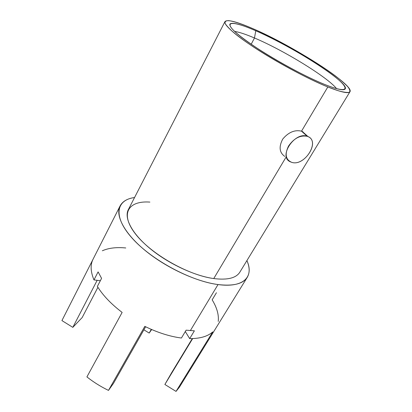 <?xml version="1.0" encoding="UTF-8"?>
<svg xmlns="http://www.w3.org/2000/svg" width="412" height="412" viewBox="0 0 412 412"><rect width="100%" height="100%" fill="white"/><g stroke="black" fill="none" stroke-linecap="round" stroke-linejoin="round"><path stroke-width="0.62" d="M93.246 258.87C90.218 264.452 90.46 271.467 93.972 279.913L100.353 280.696L93.972 279.913C90.542 271.683 90.228 264.803 93.03 259.277L120.113 205.907C115.103 215.486 124.295 233.352 145.251 250.558C166.16 267.748 196.323 281.715 218.02 284.558C233.331 286.325 243.085 283.894 247.282 277.271C249.893 272.78 249.775 267.213 246.912 260.58C254.245 276.704 243.708 288.127 218.02 284.558L190.349 330.62L218.02 284.558C191.003 281.169 151.606 259.987 132.298 238.352C112.764 216.697 115.937 199.928 134.554 197.523C127.396 198.543 122.585 201.334 120.113 205.907M125.778 247.972C116.421 247.066 108.608 247.998 102.341 250.774M144.808 326.366C157.631 332.623 169.837 336.511 181.424 338.031C169.837 336.511 157.631 332.623 144.808 326.366L108.485 390.401C100.719 386.636 93.524 382.14 86.911 376.908L122.132 312.414C111.116 304.01 102.866 295.342 97.376 286.428C102.866 295.342 111.116 304.01 122.132 312.414L86.911 376.908C93.524 382.14 100.719 386.636 108.485 390.401L113.491 383.345L108.485 390.401L144.808 326.366M218.226 321.401C218.978 314.866 216.954 307.676 212.159 299.833L216.439 292.736M185.302 331.536L189.675 338.623C200.083 338.638 207.772 336.393 212.747 331.892C207.772 336.393 200.083 338.638 189.675 338.623L194.382 330.831L186.126 330.161L181.424 338.031L186.126 330.161L194.382 330.831L189.675 338.623L185.302 331.536M151.292 329.373L149.18 333.061L151.678 329.538L149.18 333.061L143.896 329.811L149.18 333.061L151.292 329.373M247.282 277.271L179.441 387.136L176.032 391.4L212.747 331.892L176.032 391.4L164.872 384.473L192.662 338.587L164.872 384.473L176.032 391.4M171.557 372.839L192.291 338.602L164.872 384.473L171.557 372.839M82.179 317.539L72.821 327.355L61.924 320.588L72.821 327.355L82.179 317.539L97.917 287.298L82.179 317.539M97.17 280.304L72.821 327.355L97.17 280.304M97.376 286.428L101.573 278.352L98.108 271.889L93.972 279.913L98.108 271.889L101.573 278.352L97.376 286.428M92.829 259.689L61.924 320.588L92.829 259.689M113.491 383.345L145.627 326.767L113.491 383.345M149.875 202.091C128.426 200.49 119.758 213.534 135.213 233.614C150.37 253.674 187.965 275.216 213.746 278.563L285.846 157.477L213.746 278.563C194.67 275.942 168.431 263.706 150.226 248.704C131.979 233.697 123.883 218.056 128.328 209.636L224.983 21.568C223.289 24.576 235.772 35.659 257.938 49.862C280.057 64.045 309.046 79.387 327.834 86.958C341.193 92.242 348.573 93.828 349.984 91.716C354.464 85.068 292.597 45.619 253.298 28.83C236.725 21.625 227.285 19.209 224.983 21.568M349.984 91.716L239.82 272.203C236.081 278.11 227.393 280.232 213.746 278.563M302.928 131.783L301.517 131.16L327.834 86.958L301.517 131.16L305.421 134.266M291.619 162.307C304.247 166.834 320.608 141.707 308.037 136.619L307.239 136.31L301.517 131.16L307.239 136.31C294.704 131.351 278.085 156.612 290.218 161.746L291.619 162.307C285.614 159.604 284.589 154.176 288.56 146.023C294.029 138.252 300.255 135.012 307.239 136.31C321.072 140.368 304.756 166.973 291.619 162.307M284.738 156.395C279.362 152.548 278.697 146.775 282.745 139.065C288.482 132.237 294.74 129.6 301.517 131.16C294.74 129.6 288.482 132.237 282.745 139.065C278.697 146.775 279.362 152.548 284.738 156.395M253.298 28.83C242.277 24.097 234.073 21.362 228.686 20.626C225.9 20.621 224.715 21.548 225.127 23.417C226.533 25.832 229.664 29.118 234.516 33.274C253.05 48.745 300.379 76.019 327.834 86.958L338.025 90.676C343.443 92.226 347.198 92.767 349.278 92.298C350.385 91.284 349.891 89.43 347.795 86.741C344.87 83.651 340.683 80.01 335.244 75.823C314.948 60.626 279.187 40.149 253.298 28.83M324.579 84.414C299.267 74.289 256.053 49.389 238.836 35.102C221.234 20.672 231.668 20.162 255.78 30.761C279.748 41.221 313.115 60.327 331.825 74.376C350.803 88.513 350.112 94.745 324.579 84.414C337.181 89.425 344.082 90.898 345.282 88.832C349.072 82.575 291.979 46.19 255.78 30.761C240.737 24.246 232.111 22.016 229.896 24.081C228.835 27.532 238.857 36.194 259.967 50.068C280.335 63.149 307.115 77.353 324.579 84.414M234.598 31.42C239.099 32.069 245.727 34.263 254.477 37.992L255.78 30.761L254.477 37.992C283.435 50.161 327.586 77.162 336.568 88.642C327.586 77.162 283.435 50.161 254.477 37.992L251.196 44.249L254.477 37.992C245.727 34.263 239.099 32.069 234.598 31.42M308.037 136.619L302.305 131.469M345.282 88.832L343.819 89.662"/></g></svg>
